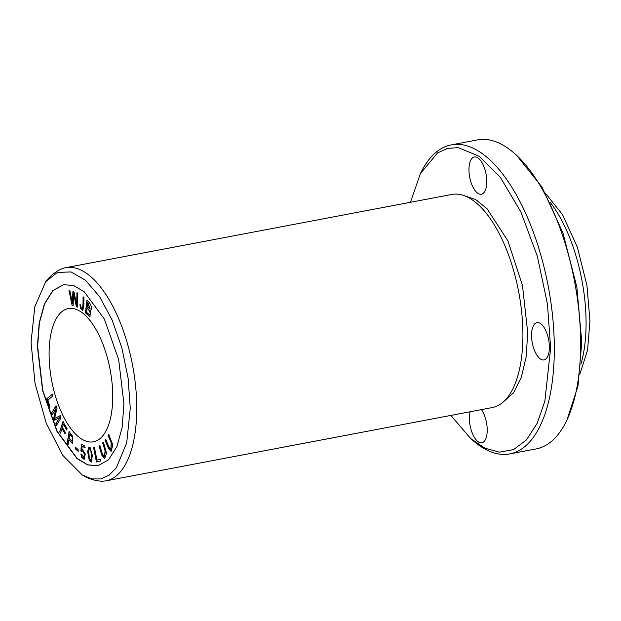 <?xml version="1.0" encoding="UTF-8"?>
<svg xmlns="http://www.w3.org/2000/svg" width="621" height="621" viewBox="0 0 621 621"><rect width="100%" height="100%" fill="white"/><g stroke="black" fill="none" stroke-linecap="round" stroke-linejoin="round"><path stroke-width="0.93" d="M82.624 308.621L82.391 308.668C81.452 308.932 80.916 307.721 80.792 305.027L79.946 304.632L80.365 308.078L82.748 310.492L83.827 305.943L83.975 297.622L83.043 296.939C83.136 302.714 82.919 306.627 82.391 308.668L82.624 308.621C83.152 306.58 83.377 302.668 83.284 296.892M102.69 442.827L105.081 450.916L104.413 456.839L102.294 453.757L99.748 445.148L98.995 445.738L101.813 455.177L104.623 458.64L106.54 453.276L103.443 442.237L102.69 442.827L103.684 442.191M90.55 310.337L90.107 310.368C92.925 310.011 90.93 302.924 86.924 300.184L85.442 312.798L89.967 316.896L90.433 310.368M75.428 448.944L78.052 451.265L78.145 449.62L75.521 447.299L75.428 448.944L75.762 447.252M51.364 413.407L52.04 415.022L55.929 408.641L53.577 418.686L54.206 420.192L59.569 417.591L55.75 423.864L56.426 425.478L60.998 417.98L60.051 415.728L54.586 418.445L56.985 408.432L55.929 405.909L51.364 413.407L56.169 405.87M80.846 453.967L81.615 457.227L84.068 459.369L85.31 453.935L82.414 449.511L81.848 449.806L82.112 446.204L84.906 447.757L84.86 446.095L81.382 444.162L80.909 451.063L81.724 451.731L82.422 450.947L84.448 454.013L83.641 457.848L81.739 454.316L80.846 453.967M90.231 447.718L88.834 447.073L87.646 451.583L89.238 460.254L91.341 462.047L92.358 455.465L90.231 447.718M97.963 465.789L87.74 464.818L77.105 458.43L57.148 431.238L42.849 390.694L37.625 346.448L39.395 322.967L44.634 303.863L52.917 290.721L63.536 284.651M112.727 396.322A67.79 29.73 79.3 0 1 93.53 441.795A67.79 29.73 79.3 0 1 51.69 380.727A67.79 29.73 79.3 0 1 68.271 308.59A67.79 29.73 79.3 0 1 112.727 396.322M108.101 435.406L111.159 442.711L110.887 449.433L108.706 446.437L105.717 439.311L105.112 440.305L108.396 448.121L111.105 451.304L112.882 445.009L108.706 434.413L108.101 435.406L108.947 434.366M59.678 431.758L60.501 433.163L61.984 428.56L64.887 433.567L65.275 432.371L62.364 427.364L63.381 424.228L66.734 430.011L67.122 428.816L62.946 421.628L59.678 431.758L63.187 421.581M72.145 305.586L73.076 305.858L73.588 293.539L76.399 306.836L77.276 307.092L77.858 293.081L76.942 292.817L76.647 304.927L74 291.948L72.905 291.629L72.409 303.677L69.948 290.76L69.016 290.488L72.145 305.586L69.257 290.442M67.138 443.759L68.031 444.861L68.807 439.94L72.51 443.518L72.603 436.175L69.055 431.649L67.138 443.759L69.296 431.603M46.722 398.806L49.362 407.516L50.022 406.965L47.933 400.095L52.863 395.981L52.304 394.141L46.722 398.806L52.544 394.094M96.48 462.024L100.447 461.023L100.097 459.299L96.969 460.083L94.369 447.198L93.53 447.407L96.48 462.024M45.667 281.771C49.595 276.531 54.415 272.456 60.144 269.537A108.458 47.569 79.3 0 1 65.624 267.698A108.458 47.569 79.3 0 1 136.752 408.067A108.458 47.569 79.3 0 1 106.051 480.817A108.458 47.569 79.3 0 1 100.268 481.104C93.872 480.491 87.895 478.457 82.321 475.026L62.876 455.465L46.233 423.227L35.04 383.405L31.05 342.295L34.815 306.735L45.667 281.771L57.349 272.448L71.035 271.928L85.535 280.265L99.624 296.729L112.083 319.931L121.856 347.869L128.097 378.15L130.27 408.183L126.7 442.905L116.383 467.714L109.133 475.181L100.835 478.97L91.784 478.907L82.321 475.026M65.624 267.698L451.785 194.451A108.458 47.569 79.3 0 1 473.862 201.01A108.458 47.569 79.3 0 1 522.913 334.82A108.458 47.569 79.3 0 1 510.353 393.38A108.458 47.569 79.3 0 1 492.205 407.57L106.051 480.817M450.862 415.418L470.734 438.558L484.939 448.191L499.315 452.166L513.505 449.635L526.437 439.955L537.149 423.367L544.85 401.213L550.648 348.039L547.435 303.91L537.382 256.411L520.856 211.901L500.417 177.459L479.296 156.298L458.22 147.651L447.671 148.357L437.603 152.875L420.456 173.476L410.434 202.291M486.786 181.503A18.979 8.321 79.3 0 1 481.407 194.233A18.979 8.321 79.3 0 1 469.693 177.14A18.979 8.321 79.3 0 1 474.335 156.942A18.979 8.321 79.3 0 1 486.786 181.503M481.43 409.612A18.979 8.321 79.3 0 1 487.221 430.035A18.979 8.321 79.3 0 1 481.842 442.773A18.979 8.321 79.3 0 1 472.045 432.534A18.979 8.321 79.3 0 1 470.089 411.77M549.375 347.193A18.979 8.321 79.3 0 1 544.004 359.924A18.979 8.321 79.3 0 1 532.282 342.823A18.979 8.321 79.3 0 1 536.924 322.625A18.979 8.321 79.3 0 1 549.375 347.193M503.445 401.803L513.551 392.79L521.275 377.545L526.111 357.106L527.734 332.825L522.455 285.28L507.869 240.793L487.043 208.695L475.624 199.527L464.345 195.7M471.028 438.822L473 440.537A157.268 68.97 -100.7 0 0 509.794 453.912A157.268 68.97 -100.7 0 0 554.312 348.428A157.268 68.97 -100.7 0 0 451.18 144.887A157.268 68.97 -100.7 0 0 421.838 170.806L420.456 173.476M545.548 193.364L562.517 214.618L577.39 247.251L586.93 285.365L589.95 320.995L587.567 349.957L579.859 374.253M509.794 453.912L536.125 448.921A157.268 68.97 -100.7 0 0 565.467 423.002A157.268 68.97 -100.7 0 0 580.651 343.429A157.268 68.97 -100.7 0 0 514.304 153.271A157.268 68.97 -100.7 0 0 477.51 139.896L451.18 144.887M550.19 202.306A108.458 47.569 79.3 0 1 586.077 322.842A108.458 47.569 79.3 0 1 580.907 364.224M565.467 423.002L566.849 420.332L577.98 386.146L581.768 342.132L576.862 287.143L562.975 233.054L541.947 187.061L516.571 155.25L514.304 153.271M123.944 403.976L122.127 427.52L116.864 446.662L108.528 459.827L97.846 465.812L87.615 464.904L76.95 458.554L56.961 431.393L42.647 390.788L37.384 346.495L39.193 322.951L44.464 303.809L52.793 290.644L63.482 284.659L73.713 285.567L84.371 291.917L104.367 319.078L118.673 359.683L123.944 403.976M111.004 449.394L111.4 442.664L108.341 435.36M105.112 440.305L105.958 439.264M111.221 451.273L108.559 447.904L105.353 440.258M60.734 433.116L59.919 431.711M66.975 429.965L63.381 424.228M65.127 433.52L61.984 428.56M73.317 305.811L72.385 305.54M72.409 303.677L73.146 291.583M76.647 304.927L77.183 292.77M77.516 307.046L76.639 306.79L73.588 293.539M91.077 460.526L91.846 459.486L91.147 451.296L89.315 448.556M91.605 459.532L90.961 460.565L89.253 457.747L88.586 449.457L89.191 448.564L90.907 451.343L91.846 459.486M91.458 462.016L89.471 460.208L87.895 451.723L88.958 447.058M84.184 459.338L81.856 457.18L81.079 453.928M83.757 457.809L84.689 453.967L82.546 450.939M81.964 451.684L81.149 451.017L81.623 444.116M85.147 447.71L82.112 446.204M81.848 449.806L82.531 449.495M52.28 414.975L51.605 413.361M54.586 418.445L60.291 415.69M56.666 425.432L55.991 423.817L59.569 417.591M54.446 420.145L53.817 418.639L55.929 408.641M78.293 451.226L75.669 448.898M69.04 438.511L69.963 434.133L72.494 437.401L72.3 441.562L69.04 438.511M69.723 434.18L72.261 437.448L72.067 441.609M68.271 444.815L67.379 443.712M68.807 439.94L72.626 443.479M49.602 407.469L46.955 398.76M96.713 461.977L93.771 447.361L94.609 447.151M96.969 460.083L100.338 459.253M86.521 312.309L87.266 307.931C90.356 311.16 91.147 313.512 89.649 314.994L86.521 312.309M87.204 306.487L87.895 302.621L90.177 308.955L87.204 306.487M90.084 316.857L85.675 312.759L87.165 300.137M87.654 302.668L89.936 309.002M87.033 307.969C90.115 311.199 90.907 313.558 89.408 315.041M104.53 456.808L105.322 450.869L102.931 442.781M98.995 445.738L99.989 445.102M104.739 458.608L102.007 454.983L99.236 445.692M82.865 310.461L80.606 308.032L80.187 304.585"/></g></svg>
